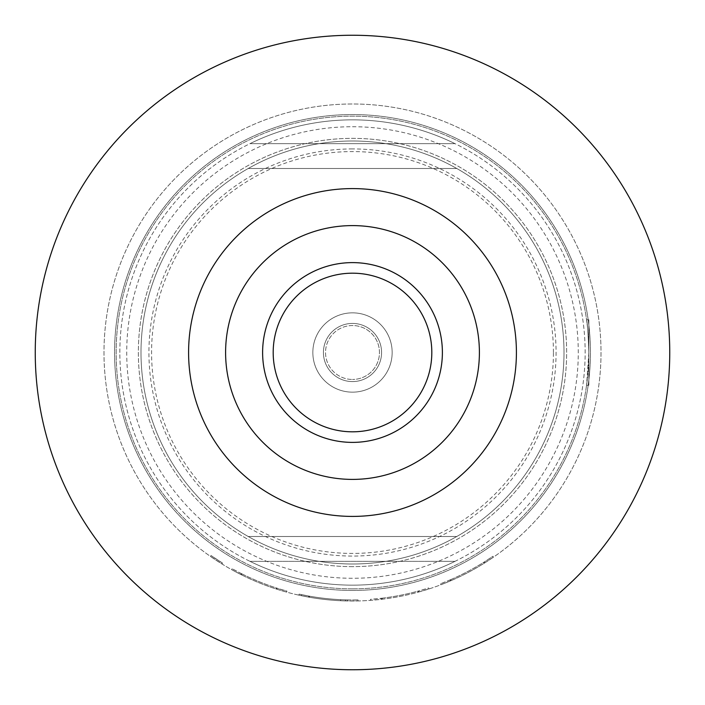<?xml version="1.0" encoding="UTF-8"?>
<svg xmlns="http://www.w3.org/2000/svg" width="705" height="705" viewBox="0 0 705 705"><rect width="100%" height="100%" fill="white"/><g stroke="black" fill="none" stroke-linecap="round" stroke-linejoin="round"><path stroke-width="0.53" stroke-dasharray="3.52 2.64" d="M222.498 563.057L211.033 555.531L222.498 563.057L221.943 563.956L210.434 556.395L221.943 563.956L222.498 563.057M347.706 599.911L352.5 599.955L347.706 599.911A247.455 247.455 0 0 1 309.231 596.139L299.114 594.13L309.231 596.139A247.455 247.455 0 0 0 340.709 599.673A247.455 247.455 0 0 1 309.495 596.192L308.772 596.06L309.495 596.192A247.455 247.455 0 0 0 345.027 599.84L345.767 599.867L345.027 599.84A247.455 247.455 0 0 1 301.634 594.667A247.455 247.455 0 0 0 347.706 599.911L347.688 600.968L352.5 601.012A248.512 248.512 0 0 0 601.012 352.5A248.512 248.512 0 0 0 352.5 103.987A248.512 248.512 0 0 0 103.987 352.5A248.512 248.512 0 0 0 352.5 601.012A248.512 248.512 0 0 0 601.012 352.5A248.512 248.512 0 0 0 352.5 103.987A248.512 248.512 0 0 0 103.987 352.5A248.512 248.512 0 0 0 352.5 601.012L358.052 600.951L347.688 600.968L347.706 599.911M352.5 325.534A26.966 26.966 0 0 0 325.534 352.5A26.966 26.966 0 0 0 352.5 379.466A26.966 26.966 0 0 1 325.534 352.5A26.966 26.966 0 0 1 352.5 325.534A26.966 26.966 0 0 1 379.466 352.5A26.966 26.966 0 0 1 352.5 379.466A26.966 26.966 0 0 0 379.466 352.5A26.966 26.966 0 0 0 352.5 325.534M352.5 273.188A79.312 79.312 0 0 0 273.188 352.5A79.312 79.312 0 0 0 352.5 431.812A79.312 79.312 0 0 0 431.812 352.5A79.312 79.312 0 0 0 352.5 273.188M381.581 352.5A29.081 29.081 0 0 0 352.5 323.419A29.081 29.081 0 0 0 323.419 352.5A29.081 29.081 0 0 0 352.5 381.581A29.081 29.081 0 0 0 381.581 352.5A29.081 29.081 0 0 0 352.5 323.419A29.081 29.081 0 0 0 323.419 352.5A29.081 29.081 0 0 0 352.5 381.581A29.081 29.081 0 0 0 381.581 352.5M312.844 352.5A39.656 39.656 0 0 0 352.5 392.156A39.656 39.656 0 0 0 392.156 352.5A39.656 39.656 0 0 0 352.5 312.844A39.656 39.656 0 0 0 312.844 352.5A39.656 39.656 0 0 0 352.5 392.156A39.656 39.656 0 0 0 392.156 352.5A39.656 39.656 0 0 0 352.5 312.844A39.656 39.656 0 0 0 312.844 352.5M225.6 352.5A126.9 126.9 0 0 0 352.5 479.4A126.9 126.9 0 0 0 479.4 352.5A126.9 126.9 0 0 0 352.5 225.6A126.9 126.9 0 0 0 225.6 352.5M588.851 319.718L588.851 385.282L588.851 352.5L586.569 385.282L588.851 352.5L588.851 319.718L586.569 319.718C587.336 321.692 588.093 332.619 588.851 352.5C588.093 332.584 587.327 321.656 586.569 319.718M553.425 352.5A200.925 200.925 0 0 0 352.5 151.575A200.925 200.925 0 0 0 151.575 352.5A200.925 200.925 0 0 0 352.5 553.425A200.925 200.925 0 0 0 553.425 352.5M564 352.5A211.5 211.5 0 0 0 352.5 141A211.5 211.5 0 0 0 141 352.5A211.5 211.5 0 0 0 352.5 564A211.5 211.5 0 0 0 564 352.5A211.5 211.5 0 0 0 352.5 141A211.5 211.5 0 0 0 141 352.5A211.5 211.5 0 0 0 352.5 564A211.5 211.5 0 0 0 564 352.5M456.778 168.495A211.5 211.5 0 0 0 248.222 168.495A211.5 211.5 0 0 1 456.778 168.495L248.222 168.495L456.778 168.495M669.75 352.5A317.25 317.25 0 0 0 352.5 35.25A317.25 317.25 0 0 0 35.25 352.5A317.25 317.25 0 0 0 352.5 669.75A317.25 317.25 0 0 0 669.75 352.5M352.5 148.931A203.569 203.569 0 0 0 148.931 352.5A203.569 203.569 0 0 0 352.5 556.069A203.569 203.569 0 0 0 556.069 352.5A203.569 203.569 0 0 0 352.5 148.931M352.5 566.644A214.144 214.144 0 0 1 138.356 352.5A214.144 214.144 0 0 1 352.5 138.356A214.144 214.144 0 0 1 566.644 352.5A214.144 214.144 0 0 1 352.5 566.644A214.144 214.144 0 0 1 138.356 352.5A214.144 214.144 0 0 1 352.5 138.356A214.144 214.144 0 0 1 566.644 352.5A214.144 214.144 0 0 1 352.5 566.644M454.998 143.644A232.65 232.65 0 0 0 250.002 143.644A232.65 232.65 0 0 1 454.998 143.644L250.002 143.644L454.998 143.644M119.85 352.5A232.65 232.65 0 0 1 352.5 119.85A232.65 232.65 0 0 1 585.15 352.5A232.65 232.65 0 0 1 352.5 585.15A232.65 232.65 0 0 1 119.85 352.5A232.65 232.65 0 0 1 352.5 119.85A232.65 232.65 0 0 1 585.15 352.5A232.65 232.65 0 0 1 352.5 585.15A232.65 232.65 0 0 1 119.85 352.5M352.5 126.724A225.776 225.776 0 0 1 578.276 352.5A225.776 225.776 0 0 1 352.5 578.276A225.776 225.776 0 0 1 126.724 352.5A225.776 225.776 0 0 1 352.5 126.724M352.5 588.851A236.351 236.351 0 0 0 588.851 352.5A236.351 236.351 0 0 0 352.5 116.149A236.351 236.351 0 0 0 116.149 352.5A236.351 236.351 0 0 0 352.5 588.851A236.351 236.351 0 0 0 588.851 352.5A236.351 236.351 0 0 0 352.5 116.149A236.351 236.351 0 0 0 116.149 352.5A236.351 236.351 0 0 0 352.5 588.851M419.043 591.936L428.966 588.957A248.512 248.512 0 0 1 418.329 592.138L417.616 592.332A248.512 248.512 0 0 1 382.41 599.206L381.669 599.294A248.512 248.512 0 0 1 370.618 600.352L380.938 599.382A248.512 248.512 0 0 0 419.043 591.936L418.761 590.922L428.64 587.952L428.966 588.957L428.64 587.952A247.455 247.455 0 0 1 418.047 591.116L418.329 592.138L418.047 591.116L417.334 591.31L417.616 592.332M451.121 580.603L451.799 580.312A248.512 248.512 0 0 0 483.568 563.639L484.194 563.251A248.512 248.512 0 0 0 493.474 557.162L484.82 562.854A248.512 248.512 0 0 1 450.442 580.902L440.837 584.78A248.512 248.512 0 0 0 451.121 580.603L450.707 579.633L451.121 580.603M352.5 590.438A237.938 237.938 0 0 0 590.438 352.5A237.938 237.938 0 0 0 352.5 114.562A237.938 237.938 0 0 0 114.562 352.5A237.938 237.938 0 0 0 352.5 590.438A237.938 237.938 0 0 0 590.438 352.5A237.938 237.938 0 0 0 352.5 114.562A237.938 237.938 0 0 0 114.562 352.5A237.938 237.938 0 0 0 352.5 590.438M301.423 595.707A248.512 248.512 0 0 0 347.688 600.968A248.512 248.512 0 0 1 309.046 597.188A248.512 248.512 0 0 0 340.656 600.73L340.709 599.673L340.656 600.73A248.512 248.512 0 0 1 309.31 597.232A248.512 248.512 0 0 0 344.992 600.898L345.732 600.924L344.992 600.898L345.027 599.84L344.992 600.898A248.512 248.512 0 0 1 301.423 595.707L301.634 594.667L301.423 595.707M308.587 597.1L309.31 597.232L308.587 597.1L308.772 596.06L308.587 597.1M298.885 595.161L309.046 597.188L298.885 595.161L299.114 594.13L298.885 595.161M241.463 574.831L242.123 575.157A248.512 248.512 0 0 0 275.329 588.728L276.034 588.957A248.512 248.512 0 0 0 286.671 592.138L276.739 589.186A248.512 248.512 0 0 1 240.802 574.496L231.645 569.649A248.512 248.512 0 0 0 241.463 574.831L241.938 573.879L241.463 574.831M211.526 557.162A248.512 248.512 0 0 0 220.806 563.251A248.512 248.512 0 0 1 211.526 557.162L212.126 556.289A247.455 247.455 0 0 0 221.37 562.352L220.806 563.251L221.37 562.352A247.455 247.455 0 0 1 212.126 556.289L211.526 557.162M454.998 561.356L250.002 561.356A232.65 232.65 0 0 0 454.998 561.356L250.002 561.356A232.65 232.65 0 0 0 454.998 561.356M456.778 536.505A211.5 211.5 0 0 1 248.222 536.505A211.5 211.5 0 0 0 456.778 536.505L248.222 536.505L456.778 536.505M240.802 574.496L241.277 573.553L232.156 568.723A247.455 247.455 0 0 0 241.938 573.879L242.599 574.205L242.123 575.157M242.599 574.205A247.455 247.455 0 0 0 275.655 587.723L275.329 588.728M275.655 587.723L276.36 587.952L276.034 588.957L276.36 587.952A247.455 247.455 0 0 0 286.953 591.116L286.671 592.138L286.953 591.116L277.065 588.173L276.739 589.186M241.277 573.553A247.455 247.455 0 0 0 277.065 588.173M232.156 568.723L231.645 569.649L232.156 568.723M345.732 600.924L345.767 599.867L345.732 600.924M309.31 597.232L309.495 596.192L309.31 597.232M309.046 597.188L309.231 596.139L309.046 597.188M358.052 600.951L358.025 599.893L352.5 599.955L358.025 599.893L358.052 600.951M382.41 599.206L382.277 598.157L381.546 598.245A247.455 247.455 0 0 1 370.539 599.294L370.618 600.352L370.539 599.294L380.815 598.334L380.938 599.382M380.815 598.334A247.455 247.455 0 0 0 418.761 590.922M382.277 598.157A247.455 247.455 0 0 0 417.334 591.31M381.546 598.245L381.669 599.294L381.546 598.245M450.442 580.902L450.028 579.924L440.458 583.793A247.455 247.455 0 0 0 450.707 579.633L451.376 579.343L451.799 580.312M451.376 579.343A247.455 247.455 0 0 0 483.004 562.74L483.568 563.639M483.004 562.74L483.63 562.352L484.194 563.251L483.63 562.352A247.455 247.455 0 0 0 492.874 556.289L493.474 557.162L492.874 556.289L484.256 561.964L484.82 562.854M450.028 579.924A247.455 247.455 0 0 0 484.256 561.964M440.458 583.793L440.837 584.78L440.458 583.793M588.851 385.282L586.569 385.282M211.033 555.531L210.434 556.395"/><path stroke-width="1.06" d="M352.5 273.188A79.312 79.312 0 0 0 273.188 352.5A79.312 79.312 0 0 0 352.5 431.812A79.312 79.312 0 0 0 431.812 352.5A79.312 79.312 0 0 0 352.5 273.188M225.6 352.5A126.9 126.9 0 0 0 352.5 479.4A126.9 126.9 0 0 0 479.4 352.5A126.9 126.9 0 0 0 352.5 225.6A126.9 126.9 0 0 0 225.6 352.5M262.613 352.5A89.888 89.888 0 0 0 352.5 442.387A89.888 89.888 0 0 0 442.387 352.5A89.888 89.888 0 0 0 352.5 262.613A89.888 89.888 0 0 0 262.613 352.5M669.75 352.5A317.25 317.25 0 0 0 352.5 35.25A317.25 317.25 0 0 0 35.25 352.5A317.25 317.25 0 0 0 352.5 669.75A317.25 317.25 0 0 0 669.75 352.5M516.413 352.5A163.912 163.912 0 0 0 352.5 188.588A163.912 163.912 0 0 0 188.588 352.5A163.912 163.912 0 0 0 352.5 516.413A163.912 163.912 0 0 0 516.413 352.5"/></g></svg>
